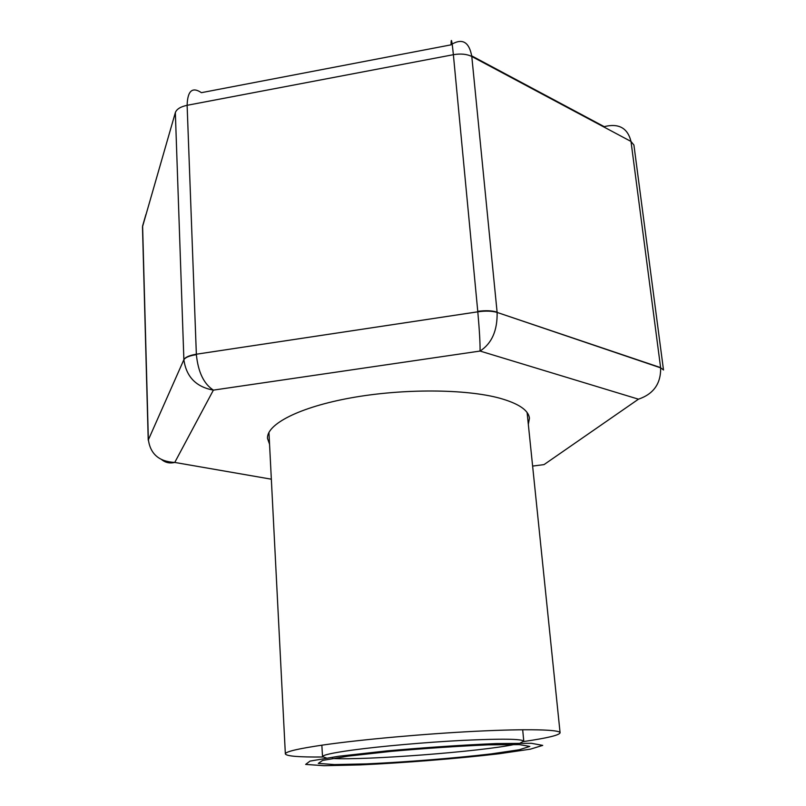 <?xml version="1.0" encoding="UTF-8"?>
<svg xmlns="http://www.w3.org/2000/svg" width="806" height="806" viewBox="0 0 806 806"><rect width="100%" height="100%" fill="white"/><g stroke="black" fill="none" stroke-linecap="round" stroke-linejoin="round"><path stroke-width="1.21" d="M338.631 756.26L386.961 750.89C426.092 747.454 462.584 745.006 496.415 743.555L531.376 743.303L542.72 745.389L530.398 749.157L498.894 753.781C457.375 758.627 404.411 762.859 359.899 764.914L324.072 765.7L305.665 764.41L310.018 761.096L338.631 756.26M322.702 756.995C298.855 757.207 286.412 756.179 285.354 753.922C285.395 751.645 298.24 748.633 323.891 744.895C361.622 739.495 425.155 733.772 476.457 731.233C527.87 728.695 560.039 729.551 560.089 732.785C559.394 735.183 547.244 738.095 523.648 741.53M348.303 756.109L391.202 751.353C425.79 748.331 458.08 746.165 488.083 744.855L519.346 744.603L529.834 746.416L519.205 749.771L491.207 753.902C454.04 758.255 406.305 762.073 366.377 763.897L334.419 764.582L318.31 763.403L322.601 760.421L348.303 756.109M326.43 758.003L322.521 756.673C322.642 755.041 332.485 752.864 352.031 750.144C380.049 746.306 425.85 742.255 462.896 740.371C501.705 738.578 522.006 738.85 523.779 741.188L520.122 743.102M514.369 744.472C481.424 751.524 365.954 760.411 332.324 758.486M269.557 444.237L267.511 438.434C266.433 424.268 299.268 407.141 351.285 397.811C403.191 388.452 465.969 388.885 499.891 398.245C518.711 403.574 528.565 410.254 529.451 418.284L528.323 424.319M145.936 214.426L142.602 225.962L148.354 439.613C150.329 454.04 159.135 461.647 174.761 462.432L271.34 479.197M161.895 459.823C165.643 462.725 169.935 463.601 174.761 462.432L213.389 390.124C196.12 386.961 186.287 376.835 183.879 359.748C185.249 357.421 189.41 355.718 196.372 354.65C198.155 372.12 203.827 383.938 213.389 390.124L480.064 351.053C480.185 343.144 479.439 330.067 477.807 311.821L196.352 354.217L477.807 311.811C485.544 310.733 491.982 310.935 497.121 312.416C497.473 330.591 491.791 343.467 480.064 351.053L638.463 399.182C653.545 394.043 660.94 383.606 660.648 367.858L497.121 312.426L660.608 367.617L630.997 141.453L471.792 56.491C469.283 42.305 462.745 38.144 452.186 44.018M175.345 112.618L142.491 226.839L148.223 440.157L183.879 359.678L175.345 112.618C176.595 109.142 180.524 106.704 187.123 105.304L453.375 54.697C460.689 53.448 466.825 54.052 471.792 56.491L497.101 312.144C491.952 310.552 485.504 310.29 477.767 311.368L453.375 54.697C451.884 39.968 451.108 36.683 451.058 44.844L201.419 92.67C192.322 86.574 187.556 90.786 187.123 105.304L196.352 354.217C189.39 355.386 185.229 357.199 183.879 359.678L183.879 359.748M471.732 55.886L604.218 126.653C618.736 123.046 627.662 127.973 630.997 141.453L633.929 145.06M660.638 367.848L663.489 369.914L660.638 367.858M532.625 466.08L544.03 464.609L638.463 399.182M523.779 741.188L522.681 729.732M322.521 756.673L321.856 745.187M560.089 732.785L527.104 412.521M285.354 753.922L268.952 432.379M148.223 440.147L148.354 439.613M663.499 369.984L633.909 144.959"/></g></svg>
